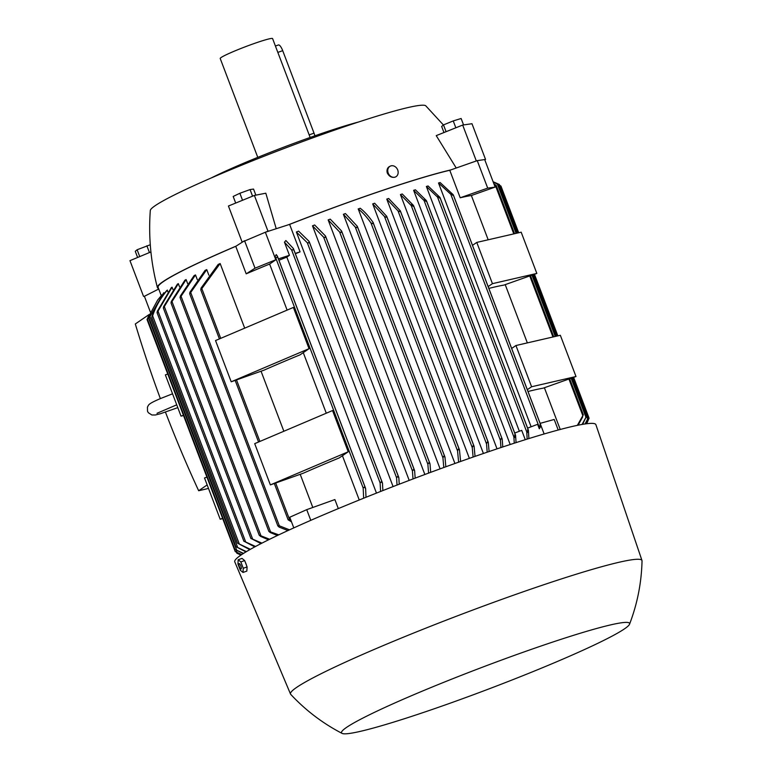 <?xml version="1.0" encoding="UTF-8"?>
<svg xmlns="http://www.w3.org/2000/svg" width="772" height="772" viewBox="0 0 772 772"><rect width="100%" height="100%" fill="white"/><g stroke="black" fill="none" stroke-linecap="round" stroke-linejoin="round"><path stroke-width="1.16" d="M493.26 182.134L498.374 184.518L516.864 233.183M582.098 424.446L586.411 416.407L582.599 424.359M571.126 378.251L585.89 417.102L586.411 416.407M498.307 184.46L493.327 182.308M585.079 423.963L588.052 418.106L585.369 423.925M517.771 232.97L499.359 184.489L493.096 181.709M572.004 377.933L587.569 418.916L588.052 418.106M586.556 423.76L589.084 418.202L586.932 423.181M518.688 232.758L500.951 186.071L499.687 185.348M573.615 377.363L589.084 418.202M494.012 184.122L496.106 185.261L494.177 184.537M582.648 416.967L578.103 425.208M583.246 414.632L582.127 417.729M568.925 379.033L582.744 415.413L583.314 414.844L577.331 425.362M494.948 187.152L471.364 195.519A167.341 12.275 159.2 0 0 460.208 197.767L449.767 170.274L477.25 160.634L487.701 188.127L494.948 187.152M560.24 429.473L544.385 387.727M527.344 342.884L505.216 284.636M488.184 239.793L471.364 195.519M454.93 463.49L358.247 208.971A167.341 12.275 -20.8 0 1 359.241 208.614A167.341 12.275 -20.8 0 1 360.244 208.257M469.376 458.365L372.712 203.895A167.341 12.275 -20.8 0 1 374.652 203.219L386.714 216.314L474.095 446.332L475.041 456.387M483.417 453.492L386.772 199.089A167.341 12.275 -20.8 0 1 388.663 198.462L400.321 210.833L488.29 442.433L489.101 451.543M497.033 448.87L400.436 194.573A167.341 12.275 -20.8 0 1 402.26 193.975L413.416 205.371L412.991 206.327L413.416 205.371M510.196 444.518L413.647 190.346A167.341 12.275 -20.8 0 1 415.413 189.796L426.356 200.575L425.883 201.386L426.356 200.575M519.363 431.258L426.376 186.467A167.341 12.275 -20.8 0 1 428.064 185.965L439.895 197.343L439.374 198.037L439.895 197.343M531.126 426.781L438.515 182.983A167.341 12.275 -20.8 0 1 440.117 182.539L453.203 194.708L452.633 195.277L453.203 194.708M450.742 169.936A168.084 12.333 159.2 0 0 356.037 199.552A168.084 12.333 159.2 0 0 288.757 224.662L289.625 224.382A167.341 12.275 -20.8 0 1 355.853 199.678A167.341 12.275 -20.8 0 1 449.767 170.274M472.493 245.351L476.768 242.418L521.177 232.189L536.839 273.423L503.933 285.09A167.341 12.275 159.2 0 0 488.85 288.41M511.653 348.442L515.937 345.518L560.337 335.28L575.999 376.524L543.092 388.191A167.341 12.275 159.2 0 0 528.009 391.5M458.626 462.177L457.545 450.877L370.956 222.944L372.702 223.648L373.127 222.558L459.437 449.767L460.614 461.463M360.177 208.208C364.461 211.499 368.842 216.343 373.31 222.741M289.625 224.382L300.067 251.875A167.341 12.275 159.2 0 0 295.367 253.718M393.093 486.592L296.38 232.005A167.341 12.275 -20.8 0 1 298.61 231.137L309.041 241.337L308.839 242.881L307.324 242.775L296.38 232.005M409.199 480.396L312.486 225.81A167.341 12.275 -20.8 0 1 314.648 224.99L325.427 235.933L325.215 237.458L323.642 237.207L312.486 225.81M424.861 474.5L328.148 219.914A167.341 12.275 -20.8 0 1 330.252 219.132L341.494 230.915L341.272 232.411L339.641 232.015L328.148 219.914M440.098 468.874L343.395 214.307A167.341 12.275 -20.8 0 1 345.441 213.564L357.214 226.196L356.982 227.634L355.294 227.103L343.395 214.307M284.453 242.186L285.872 240.526L293.399 248.536L293.08 249.916L291.604 249.925L284.453 242.186L289.442 255.31L286.827 257.105A167.341 12.275 159.2 0 0 278.953 260.26M380.596 491.474L380.123 482.934L381.185 481.863L382.478 483.175L382.864 490.577M376.466 493.105L286.827 257.105M397.03 485.067L396.567 477.714L397.599 476.527L398.844 477.743L399.23 484.218M413.01 478.949L412.422 470.92L413.396 469.588L414.632 470.775L415.162 478.138M428.595 473.111L427.862 464.242L428.778 462.766L430.004 463.924L430.689 472.339M443.794 467.523L442.925 457.786L443.784 456.165L445 457.275L445.83 466.78M371.313 223.446C366.845 217.048 362.464 212.203 358.179 208.913M457.545 450.877L458.336 449.082L459.543 450.173M473.091 457.063L472.261 447.615L473.043 445.791L474.182 446.708M386.55 216.015L386.241 217.26L384.485 216.527L372.712 203.895M487.2 452.189L486.524 443.881L487.296 442.018L488.377 442.79M400.157 210.553L399.79 211.653L398.014 210.872L386.772 199.089M500.941 447.567L500.42 440.358L501.173 438.467L502.196 439.094L502.775 446.959M500.42 440.358L411.206 205.516L400.436 194.573M413.57 205.632L502.196 439.085M514.268 443.196L513.882 436.952L424.079 200.546L413.647 190.346M515.599 435.505L514.634 435.032L515.599 435.505L516.053 442.626M514.538 437.579L514.934 434.848M527.16 439.114L526.774 432.011L437.541 197.101L426.376 186.467M514.712 433.034L521.718 430.361L525.269 439.702M528.405 430.351L527.479 429.985L528.405 430.351L528.888 438.573M527.324 432.59L527.845 429.743M540.67 424.841L544.144 433.98M527.614 428.122L537.611 424.31L539.31 428.778L540.815 426.221L540.718 425.102L539.84 424.861L540.718 425.102M540.111 423.365L554.199 419.466L558.214 430.014M275.035 256.902L276.202 254.577L277.36 256.043L277.08 257.53L275.652 257.665L275.035 256.902L276.077 259.633L269.621 264.053A167.341 12.275 159.2 0 0 246.2 273.828L235.759 246.336L244.56 240.719L255.03 268.193L276.077 259.633M363.66 498.22L363.178 488.058L364.287 487.113L365.619 488.531L366.005 497.274M359.25 499.995L342.43 455.731M326.276 413.203L303.271 352.64M287.116 310.112L269.621 264.053M339.207 457.931A167.341 12.275 159.2 0 0 303.271 473.226L270.364 484.893L348.22 451.774L339.207 457.931M300.047 354.84A167.341 12.275 159.2 0 0 264.111 370.126L231.204 381.793L309.051 348.683L300.047 354.84M161.223 295.551L158.106 287.358A167.341 12.275 -20.8 0 1 235.759 246.336M243.238 553.592L234.871 549.403L147.375 319.058L157.671 300.009L161.975 294.856M163.876 292.723L149.093 318.132L163.529 293.032A167.341 12.275 -20.8 0 1 163.876 292.723L164.214 293.611M166.723 290.581A167.341 12.275 -20.8 0 1 166.993 290.388A167.341 12.275 -20.8 0 1 167.263 290.204L167.9 291.864M172.079 287.174L157.102 312.66L157.343 311.212L171.336 287.618A167.341 12.275 -20.8 0 1 172.079 287.174L173.005 289.606M178.332 283.642L163.413 308.057L163.635 306.571L177.396 284.154A167.341 12.275 -20.8 0 1 178.332 283.642L179.548 286.846M186.1 279.57L171.075 303.02L171.278 301.495L184.952 280.159A167.341 12.275 -20.8 0 1 186.1 279.57L187.615 283.546M195.499 274.919L180.108 297.645L180.31 296.091L194.119 275.585A167.341 12.275 -20.8 0 1 195.499 274.919L197.304 279.667M206.742 269.611L189.758 293.862L189.922 292.221L205.091 270.374A167.341 12.275 -20.8 0 1 206.742 269.611L208.836 275.112M220.145 263.542L200.855 289.954L200.981 288.197L218.177 264.42A167.341 12.275 -20.8 0 1 220.145 263.542L244.695 328.158M261.052 371.216L283.855 431.249M300.212 474.307L312.805 507.474M293.804 527.903L289.751 517.24L306.725 509.655L334.884 499.561L338.31 508.594M239.204 543.749L152.624 315.816L151.766 317.591L237.448 543.131L250.398 549.317M167.379 290.079C160.451 298.137 155.442 306.976 152.364 316.578M306.725 509.655L310.788 520.338M270.364 484.893L254.702 443.649L332.549 410.54L348.22 451.774M527.315 389.677L531.599 386.753L575.999 376.524M515.937 345.518L531.599 386.753M231.204 381.793L215.533 340.558L293.389 307.439L309.051 348.683M488.155 286.586L492.44 283.662L536.839 273.423M476.768 242.418L492.44 283.662M287.975 530.567L279.146 527.122L277.862 525.809L279.339 525.8L289.539 529.843M246.2 273.828L255.03 268.193M243.026 241.694L265.423 232.208L288.757 224.662M269.64 230.847L267.971 231.175L254.393 195.432L265.819 193.203L276.222 228.715M236.068 246.133A168.084 12.333 159.2 0 0 157.391 287.531A168.084 12.333 159.2 0 0 158.521 288.438M443.398 124.968L425.797 105.841A147.442 10.818 159.2 0 0 324.568 133.624A147.442 10.818 159.2 0 0 150.299 210.495C148.417 236.56 150.781 262.239 157.391 287.531M150.366 311.994L144.403 296.294L158.743 289.017M278.431 258.871L289.442 255.31M295.251 253.428L300.067 251.875M265.356 232.237L275.797 259.73M460.208 197.767L487.701 188.127M477.25 160.634L484.691 159.572L495.132 187.065M183.504 415.548L181.024 416.118L165.362 374.883L167.736 374.044M222.674 518.639L220.184 519.218L204.522 477.974L206.906 477.135M220.184 519.218L222.568 518.369M181.024 416.118L183.408 415.278M254.789 546.894L243.913 541.191L255.561 546.479M147.404 319.01L157.671 300.009M234.91 549.374L243.547 553.399M149.208 314.474L147.066 319.473M241.578 554.682L235.238 551.584L241.742 554.566M147.037 319.531L235.238 551.584M291.507 521.872L288.11 519.788L289.49 519.402L290.803 520M496.106 185.261L495.228 185.029L513.785 233.887M240.97 555.097L236.84 553.196L240.989 555.078M236.454 552.308L236.84 553.196M277.466 535.488L270.113 532.497L268.859 531.281L278.798 534.851M268.531 539.821L260.492 536.347L259.257 535.16L269.66 539.261M151.823 316.954C154.892 307.352 159.9 298.513 166.829 290.446M151.823 317.601L152.074 316.192M249.79 549.654L237.448 543.131M261.004 543.613L250.919 538.422L261.949 543.131M245.959 551.903L235.904 546.663L246.413 551.623M149.093 318.132L235.904 546.663M539.31 428.778L539.174 426.993L450.761 194.235L438.515 182.983M539.638 427.524L540.255 424.542M453.174 195.297L450.809 193.685M439.818 198.018L437.627 196.455M426.231 201.347L424.224 199.803M413.252 206.288L411.38 204.638M208.488 488.425A1057.437 1009.052 -124.4 0 1 198.665 490.741A1220.986 1165.112 -124.4 0 1 165.459 412.132M198.665 490.741L207.157 484.932M149.208 314.465L135.312 323.97A1220.986 1165.112 -124.4 0 0 160.364 398.613M629.537 624.21C637.354 603.829 641.513 582.725 642.034 560.906A187.982 13.79 159.2 0 0 641.986 560.53L595.897 424.677A193.145 14.166 159.2 0 0 462.997 460.614A193.145 14.166 159.2 0 0 234.775 561.852L290.513 694.038A187.982 13.79 159.2 0 0 290.726 694.366C305.596 710.337 322.725 723.345 342.092 733.4A154.072 11.3 159.2 0 0 447.528 704.122A154.072 11.3 159.2 0 0 629.537 624.21A154.072 11.3 159.2 0 0 523.58 652.099A154.072 11.3 159.2 0 0 342.092 733.4M641.986 560.53A187.982 13.79 159.2 0 0 512.637 595.511A187.982 13.79 159.2 0 0 290.513 694.038M245.824 563.406L246.625 565.722M246.461 565.297A4.941 1.428 -109.5 0 0 245.361 562.373M243.016 572.448L246.837 571.097L247.088 566.928L244.676 560.578L242.012 558.397L238.191 559.748L240.854 561.929L243.257 568.279L243.016 572.448L240.353 570.267L237.94 563.917L238.191 559.748M239.088 563.608A2.866 0.83 -109.5 0 0 239.397 566.764A2.866 0.83 -109.5 0 0 241.115 568.945A2.866 0.83 -109.5 0 0 240.806 565.799A2.866 0.83 -109.5 0 0 239.088 563.608M247.088 566.928L243.257 568.279M244.676 560.578L240.854 561.929M477.173 160.663L472.396 162.342M484.768 159.794L485.549 159.466L484.7 159.592M147.172 294.885L144.451 296.265M267.971 231.175L265.423 232.208M456.233 168.006L436.238 135.621L462.679 125.054L476.256 160.798M395.602 176.923L394.907 177.213C391.674 177.821 389.156 176.45 387.341 173.092A6.012 4.979 -117 0 1 389.484 166.54L390.227 166.163A6.012 4.979 63 0 0 388.355 173.43A6.012 4.979 63 0 0 395.09 177.126A6.012 4.979 63 0 0 395.689 176.875A6.012 4.979 63 0 0 397.561 169.608A6.012 4.979 63 0 0 390.825 165.912A6.012 4.979 63 0 0 390.227 166.163M485.549 159.466L471.981 123.723L462.679 125.054M443.958 132.543L441.642 126.444L443.495 124.9L446.081 131.694M455.847 127.785L453.241 120.924L443.495 124.9M463.567 124.929L461.125 118.502L453.241 120.924M242.012 241.752L228.435 206.018L254.393 195.432M240.285 201.183L245.834 198.925M255.85 195.152L253.544 189.072L250.06 189.574L239.88 193.261L233.183 196.455L235.692 203.055M242.485 200.131L239.88 193.261M252.569 196.175L250.06 189.574M150.916 251.942L129.966 260.656L143.544 296.4M150.279 244.743L137.126 249.752L135.274 251.305L137.619 257.472M149.44 252.55L146.873 245.785M139.722 256.593L137.126 249.752M358.7 121.957A95.834 7.035 159.2 0 0 310.006 137.522A95.834 7.035 159.2 0 0 211.171 177.994M310.151 137.474L272.593 38.6A28.014 2.055 159.2 0 0 253.322 43.821A28.014 2.055 159.2 0 0 220.213 58.498L257.771 157.363M278.277 45.046A7.373 2.133 70.5 0 1 278.422 44.969A7.373 2.133 70.5 0 1 282.706 50.672L314.03 133.151A7.373 2.133 70.5 0 1 314.88 135.804M497.38 184.093L516.092 233.356M531.966 275.15L555.251 336.457M498.326 183.987L516.999 233.144M532.844 274.842L556.168 336.245M499.88 185.444L517.916 232.941M533.713 274.533L557.075 336.032M572.882 377.624L588.66 419.167M529.756 275.932L552.955 336.988M293.466 248.854L382.217 482.5M291.604 249.925L380.123 482.934M307.324 242.775L396.567 477.714M309.263 241.906L398.593 477.077M323.642 237.207L412.422 470.92M325.649 236.521L414.371 470.1M339.641 232.015L427.862 464.242M341.726 231.523L429.743 463.229M355.294 227.103L442.925 457.786M357.455 226.814L444.73 456.57M373.204 222.876L459.263 449.429M384.485 216.527L472.261 447.615M386.772 216.604L473.921 446.023M398.014 210.872L486.524 443.881M400.369 211.103L488.136 442.153M413.609 205.883L501.974 438.496M426.53 201.029L515.397 434.954M440.069 197.786L528.212 429.83M277.428 256.372L365.359 487.846M275.652 257.665L363.178 488.058M190.819 292.791L279.339 525.8M157.961 311.039L245.593 541.722M148.176 317.147L236.686 550.156M236.203 550.262L237.023 552.405M201.975 289.008L220.715 338.358M236.502 379.911L259.884 441.449M275.672 483.011L289.49 519.402M238.326 553.225L238.635 554.035M181.13 296.458L270.374 531.387M172.04 301.688L260.82 535.401M164.33 306.58L252.55 538.817M149.884 316.317L237.66 547.406M453.367 195.123L540.535 424.6M282.706 50.672L277.833 52.399M314.03 133.151L309.167 134.878M177.801 407.626L160.344 413.753L155.336 414.989L151.852 414.979L148.33 412.711L147.51 411.225L147.442 407.114C148.871 405.184 146.651 404.432 160.451 398.574L172.542 393.797M157.015 413.281L176.73 404.827M157.034 312.612L243.904 541.307M200.739 289.77L219.402 338.918M235.161 380.393L258.562 442.009M274.321 483.484L288.11 519.788M496.193 185.357L514.557 233.713M530.499 275.672L553.727 336.804M569.659 378.762L583.304 414.67M189.651 293.717L277.901 526.041M532.709 274.89L556.023 336.274M571.869 377.981L586.411 416.272M180.011 297.529L268.888 531.483M533.577 274.581L556.94 336.061M572.747 377.672L588.061 417.999M170.988 302.923L259.267 535.324M534.456 274.272L557.847 335.859M163.336 307.989L250.929 538.567M341.658 231.204L429.917 463.557M325.581 236.213L414.545 470.418M453.338 194.94L540.661 424.793M309.196 241.597L398.767 477.395M440.04 197.574L528.337 430.043M293.399 248.536L382.391 482.828M426.501 200.816L515.532 435.186M277.36 256.043L365.532 488.184M357.378 226.495L444.904 456.899M278.422 44.969L275.421 46.04"/></g></svg>
